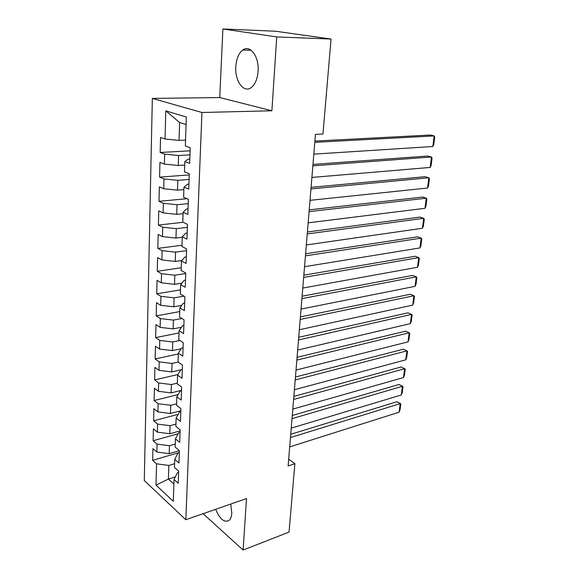 <?xml version="1.0" encoding="UTF-8"?>
<svg xmlns="http://www.w3.org/2000/svg" width="579" height="579" viewBox="0 0 579 579"><rect width="100%" height="100%" fill="white"/><g stroke="black" fill="none" stroke-linecap="round" stroke-linejoin="round"><path stroke-width="0.87" d="M215.656 509.317C220.013 519.493 224.587 523.119 229.378 520.174C230.768 518.726 231.571 516.396 231.788 513.204L230.739 504.056M258.096 71.224C259.276 56.67 250.085 44.257 242.782 50.033C238.686 53.261 236.355 58.826 235.791 66.73C234.748 81.053 243.773 93.487 251.272 87.523C255.187 84.389 257.46 78.961 258.096 71.224M152.335 98.416L144.28 480.548L185.823 519.725L201.948 112.492L152.335 98.416L219.745 97.554L271.898 110.77L276.733 36.94L222.893 28.95L219.745 97.554M222.893 28.95L275.633 31.244L331.05 39.039L276.733 36.94M186.069 124.521L179.613 122.516L165.775 110.857L165.044 139.018L160.549 137.469L160.18 152.48L164.646 154.13L164.385 164.11L159.942 162.395L159.58 177.123L163.995 178.947L163.741 188.74L159.341 186.851L158.986 201.318L163.358 203.294L163.112 212.913L158.755 210.865L158.407 225.065L162.735 227.2L162.489 236.637L158.176 234.444L157.835 248.384L162.12 250.671L161.881 259.935L157.611 257.597L157.278 271.29L161.519 273.715L161.28 282.813L157.054 280.337L156.728 293.785L160.926 296.347L160.694 305.285L156.511 302.672L156.185 315.888L160.347 318.58L160.115 327.367L155.968 324.616L155.657 337.6L159.775 340.423L159.551 349.05L155.447 346.184L155.129 358.944L159.211 361.882L158.993 370.365L154.926 367.376L154.622 379.918L158.66 382.972L158.443 391.31L154.419 388.205L154.115 400.53L158.118 403.708L157.908 411.901L153.913 408.68L153.616 420.803L157.589 424.089L157.379 432.144L153.421 428.815L153.131 440.735L157.061 444.122L156.858 452.04L152.943 448.616L152.653 460.334L179.338 452.496M165.775 110.857L186.329 116.98L185.345 146.024L190.216 147.703L189.659 163.394L184.817 161.599L184.469 171.883L189.29 173.751L188.74 189.13L183.948 187.162L183.608 197.251L188.378 199.292L187.835 214.375L183.102 212.232L182.769 222.126L187.48 224.341L186.952 239.134L182.269 236.825L181.944 246.538L186.604 248.912L186.083 263.431L181.451 260.963L181.133 270.487L185.743 273.02L185.237 287.264L180.648 284.644L180.337 293.994L184.896 296.68L184.397 310.662L179.866 307.89L179.555 317.075L184.071 319.897L183.579 333.62L179.092 330.718L178.788 339.728L183.254 342.688L182.776 356.165L178.332 353.125L178.035 361.976L182.457 365.074L181.987 378.304L177.587 375.134L177.29 383.826L181.676 387.047L181.205 400.046L176.856 396.753L176.566 405.293L180.901 408.636L180.445 421.403L176.139 417.987L175.85 426.376L180.141 429.835L179.7 442.378L175.43 438.853L175.155 447.097L179.403 450.672L178.962 462.99L174.735 459.35L174.46 467.456L178.672 471.14L178.238 483.248L174.055 479.506L173.316 501.276L155.99 485.122L156.547 463.822L152.653 460.334M331.05 39.039L322.959 134.01L315.446 134.357L288.125 465.921L294.87 463.678L288.682 459.183M179.403 450.672L169.206 453.654L169.459 445.729L175.256 444.071M156.858 452.04L169.206 453.654M157.061 444.122L169.459 445.729M174.055 479.506L177.304 472.898L178.621 472.493M180.105 430.899L169.835 433.743L170.088 425.681L175.929 424.103M157.379 432.144L169.835 433.743M157.589 424.089L170.088 425.681M174.735 459.35L178.006 452.973L179.331 452.583M180.822 410.786L170.472 413.486L170.725 405.293L176.617 403.787M157.908 411.901L170.472 413.486M158.118 403.708L170.725 405.293M175.43 438.853L178.716 432.701L180.055 432.325M181.553 390.326L171.116 392.888L171.377 384.543L177.319 383.132M158.443 391.31L171.116 392.888M158.66 382.972L171.377 384.543M176.139 417.987L179.439 412.074L180.793 411.727M180.858 369.843L171.775 371.928L172.043 363.438L178.173 362.078M158.993 370.365L171.775 371.928M159.211 361.882L172.043 363.438M176.856 396.753L180.178 391.093L181.538 390.76M181.213 348.739L172.448 350.599L172.716 341.957L179.924 340.481M159.551 349.05L172.448 350.599M159.775 340.423L172.716 341.957M177.587 375.134L180.93 369.735L182.298 369.424M181.502 327.258L173.128 328.894L173.403 320.1L181.857 318.515M160.115 327.367L173.128 328.894M160.347 318.58L173.403 320.1M178.332 353.125L181.697 348.001L183.08 347.704M181.734 305.394L173.823 306.798L174.105 297.852L184.021 296.159M160.694 305.285L173.823 306.798M160.926 296.347L174.105 297.852M179.092 330.718L182.472 325.868L183.869 325.601M181.864 283.138L174.525 284.311L174.815 275.199L185.729 273.534M161.28 282.813L174.525 284.311M161.519 273.715L174.815 275.199M179.866 307.89L183.261 303.338L184.672 303.092M181.886 260.47L175.249 261.411L175.538 252.133L186.539 250.656M161.881 259.935L175.249 261.411M162.12 250.671L175.538 252.133M180.648 284.644L184.071 280.395L185.49 280.171M182.255 237.318L175.98 238.092L176.277 228.647L187.372 227.359M162.489 236.637L175.98 238.092M162.735 227.2L176.277 228.647M181.451 260.963L184.889 257.025L186.322 256.83M183.051 213.68L176.725 214.346L177.029 204.72L188.218 203.634M163.112 212.913L176.725 214.346M163.358 203.294L177.029 204.72M182.269 236.825L185.729 233.221L187.169 233.048M183.869 189.601L177.485 190.151L177.796 180.344L189.087 179.468M163.741 188.74L177.485 190.151M163.995 178.947L177.796 180.344M183.102 212.232L186.583 208.968L188.037 208.824M184.701 165.073L178.26 165.5L178.571 155.512L189.963 154.846M164.385 164.11L178.26 165.5M164.646 154.13L178.571 155.512M183.948 187.162L187.451 184.252L188.92 184.136M185.548 140.082L179.049 140.386L179.613 122.516M165.044 139.018L179.049 140.386M184.817 161.599L188.334 159.066L189.818 158.972M203.099 513.696L243.115 550.05L289.044 532.094L294.87 463.678M271.898 110.77L201.948 112.492M243.115 550.05L246.488 498.555L185.823 519.725M175.343 476.886L168.409 479.05L173.903 484.015M174.59 463.707L168.836 465.444L168.409 479.05L155.99 485.122M156.547 463.822L168.836 465.444M160.18 152.48L190.107 150.829M159.58 177.123L189.246 174.916M158.986 201.318L187.01 198.706M158.407 225.065L183.145 222.3M157.835 248.384L181.987 245.25M157.278 271.29L181.22 267.751M156.728 293.785L180.474 289.869M156.185 315.888L179.736 311.596M155.657 337.6L179.012 332.954M155.129 358.944L178.303 353.95M154.622 379.918L177.977 374.504M154.115 400.53L178.129 394.581M153.616 420.803L178.18 414.332M153.131 440.735L178.151 433.758M314.788 142.333L434.17 135.927L430.327 135.023L314.889 141.088M313.818 154.137L432.831 146.509L434.17 135.927L434.72 137.143L433.78 144.526L432.831 146.509M312.855 165.84L431.493 157.01L427.693 156.026L312.971 164.414M311.893 177.442L430.175 167.432L431.493 157.01L432.05 158.139L431.123 165.406L430.175 167.432M310.952 188.935L428.865 177.767L425.102 176.696L311.082 187.335M310.011 200.334L427.563 188.023L428.865 177.767L429.423 178.802L428.511 185.96L427.563 188.023M309.077 211.632L426.267 198.199L422.547 197.048L309.222 209.859M308.158 222.835L424.986 208.295L426.267 198.199L426.832 199.154L425.934 206.196L424.986 208.295M307.239 233.938L423.719 218.312L420.036 217.082L307.398 232.005M306.334 244.946L422.453 228.256L423.719 218.312L424.284 219.188L423.401 226.121L422.453 228.256M305.437 255.86L421.201 238.121L417.56 236.818L305.603 253.768M304.54 266.687L419.963 247.913L421.201 238.121L421.773 238.91L420.904 245.749L419.963 247.913M303.657 277.413L418.726 257.626L415.121 256.251L303.845 275.17M302.781 288.06L417.502 267.266L418.726 257.626L419.305 258.343L418.451 265.073L417.502 267.266M301.912 298.612L416.287 276.842L412.718 275.394L302.108 296.216M301.051 309.07L415.085 286.337L416.287 276.842L416.873 277.479L416.026 284.108L415.085 286.337M300.197 319.449L413.884 295.76L410.352 294.248L300.4 316.916M299.35 329.74L412.697 305.119L413.884 295.76L414.47 296.332L413.645 302.868L412.697 305.119M298.503 339.945L411.517 314.404L408.021 312.826L298.728 337.275M297.671 350.071L410.352 323.625L411.517 314.404L412.11 314.904L411.293 321.345L410.352 323.625M296.846 360.109L409.187 332.773L405.727 331.137L297.078 357.308M296.021 370.068L408.036 341.863L409.187 332.773L409.78 333.207L408.977 339.547L408.036 341.863M295.21 379.94L406.892 350.874L403.462 349.173L295.449 377.016M294.4 389.739L405.756 359.827L406.892 350.874L407.493 351.243L406.697 357.489L405.756 359.827M293.604 399.459L404.627 368.714L401.233 366.948L293.85 396.405M292.808 409.1L403.512 377.537L404.627 368.714L405.228 369.011L404.446 375.17L403.512 377.537M401.233 366.948L405.228 369.011M292.019 418.66L402.398 386.294L399.04 384.47L292.279 415.49M291.237 428.149L401.29 394.987L402.398 386.294L402.998 386.533L402.231 392.605L401.29 394.987M399.04 384.47L402.998 386.533M290.463 437.565L400.198 403.621L396.868 401.746L290.73 434.279M289.695 446.901L399.112 412.19L400.198 403.621L400.806 403.795L400.046 409.78L399.112 412.19M396.868 401.746L400.806 403.795M251.17 50.257L242.782 50.033"/></g></svg>
